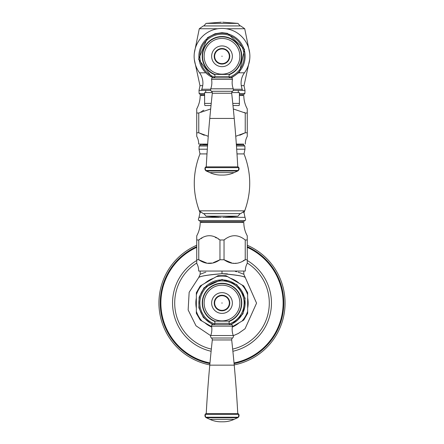 <?xml version="1.0" encoding="UTF-8"?>
<svg xmlns="http://www.w3.org/2000/svg" width="444" height="444" viewBox="0 0 444 444"><rect width="100%" height="100%" fill="white"/><g stroke="black" fill="none" stroke-linecap="round" stroke-linejoin="round"><path stroke-width="0.67" d="M225.846 273.798L222 273.704C235.242 274.731 242.979 275.974 245.205 277.428C243.967 276.196 236.23 274.953 222 273.704C208.758 274.731 201.021 275.974 198.795 277.428C200.028 276.196 207.764 274.953 222 273.704L221.994 271.056L233.833 271.056C247.086 275.091 247.086 275.091 233.833 271.056L243.817 271.056L243.817 274.242L256.56 303.152L245.038 328.782L238.384 333.45L233.311 335.681M227.495 273.904L226.118 273.815M205.811 272.2L205.184 272.394M204.834 272.505L200.588 274.076M210.167 271.056L200.183 271.056L210.167 271.056C196.914 275.091 196.914 275.091 210.167 271.056L221.994 271.056M245.327 271.056L198.673 271.056L245.327 271.056A15.118 15.118 0 0 1 247.269 263.331L247.269 235.847A27.645 27.645 0 0 1 243.817 222.461L200.183 222.461A27.645 27.645 0 0 1 196.731 235.847L196.731 239.988L198.768 239.988L199.595 239.483M196.731 263.331L196.731 259.746L196.731 263.331A15.118 15.118 0 0 1 198.673 271.056M196.731 239.988L196.731 259.746L198.768 259.746C205.833 264.635 212.898 264.635 219.963 259.746L224.037 259.746C231.102 264.635 238.167 264.635 245.232 259.746L247.269 259.746M247.269 239.988L245.232 239.988L245.232 259.746L243.195 260.717M236.258 263.209L234.92 263.331M234.044 263.32L232.978 263.209M231.774 262.965L224.037 259.746L224.037 239.988L224.869 239.477M245.232 239.988C238.167 234.299 231.102 234.299 224.037 239.988L219.963 239.988L219.963 259.746L213.392 262.626M211.827 263.059L207.775 263.214M206.538 262.97L198.768 259.746L198.768 239.988C205.833 234.299 212.898 234.299 219.963 239.988M201.204 238.539L201.965 238.117M215.268 237.362L216.461 237.956M218.232 238.944L219.231 239.538M242.302 222.461L242.302 221.595M201.698 222.461L201.698 221.595M244.866 220.535L199.134 220.535L200.399 221.595L243.601 221.595L244.866 220.535C245.765 220.457 245.804 219.392 244.988 217.338L244.011 212.632C251.387 193.745 251.62 174.769 244.716 155.711M243.601 144.078L236.33 144.078L243.601 144.078L243.601 144.944L236.391 144.944M242.768 144.078L236.341 144.239M207.67 144.106L198.673 144.078L200.399 144.078L200.399 144.944L199.134 146.004L199.012 149.201L199.989 153.913L207.004 153.913M202.964 144.078L200.399 144.078M196.731 136.358L196.731 132.773L196.731 136.358A15.118 15.118 0 0 1 198.673 144.078M204.268 135.27L198.768 132.773L198.768 113.009L196.731 113.009L196.731 132.773L198.768 132.773L208.253 136.297M235.747 136.297L245.232 132.773L247.269 132.773L247.269 136.358A15.118 15.118 0 0 0 245.327 144.078M247.269 136.358L247.269 108.869A27.645 27.645 0 0 1 243.817 95.482L239.388 95.482M244.239 112.404L245.232 113.009L245.232 132.773L239.754 135.259M233.322 108.952L245.232 113.009L247.269 113.009M210.678 108.952L198.768 113.009M196.731 113.009L196.731 108.869A27.645 27.645 0 0 0 200.183 95.482L204.612 95.482M201.06 111.644L201.376 111.466M202.225 111L203.824 110.217M201.698 95.482L201.698 94.622M242.302 95.482L242.302 94.622M239.388 94.622L243.601 94.622L244.866 93.562L244.988 90.36L244.011 85.653L249.661 59.635M204.612 94.622L200.399 94.622L199.134 93.562L204.612 93.562M222 25.935L203.33 25.935L240.67 25.935L240.143 25.935L237.945 23.377L222.677 22.2M238.866 72.805L244.444 72.805A27.861 27.861 0 0 0 203.313 35.625A27.861 27.861 0 0 0 199.556 72.805L205.134 72.805M199.556 72.805A17.277 17.277 0 0 1 201.765 89.244A0.866 0.866 0 0 0 202.575 90.421L210.783 90.421L202.575 90.421M244.444 72.805A17.277 17.277 0 0 0 242.235 89.244L233.378 89.244M241.425 90.421L233.217 90.421L241.425 90.421A0.866 0.866 0 0 0 242.235 89.244M238.284 92.58L238.284 90.421M205.716 92.58L205.716 90.421M232.773 103.413L239.388 103.413L239.388 92.58L231.729 92.58M212.271 92.58L204.612 92.58L204.612 103.413A8.442 8.442 0 0 0 204.884 105.539L211.017 105.539M239.388 103.413A8.442 8.442 0 0 1 239.116 105.539L232.983 105.539M229.126 74.42L214.874 74.42L214.874 76.579L229.126 76.579L229.126 74.42M214.874 76.579A1.293 1.293 -90 0 1 213.575 77.878L230.425 77.878A1.293 1.293 90 0 1 229.126 76.579M212.831 77.878L231.169 77.878L212.831 77.878A1.293 1.293 -90 0 0 211.555 79.409A17.71 17.71 0 0 1 210.739 88.806A2.159 2.159 90 0 0 211.461 91.281L232.539 91.281A2.159 2.159 -90 0 0 233.261 88.806A17.71 17.71 0 0 1 232.445 79.409A1.293 1.293 90 0 0 231.169 77.878M209.773 118.431L234.227 118.431A1295.914 1295.914 0 0 1 237.768 166.861A1.382 1.382 -90 0 1 238.822 167.643A2.592 2.592 90 0 1 238.384 170.502L238.822 167.643L205.178 167.643A2.592 2.592 -90 0 0 205.616 170.502L205.178 167.643A1.382 1.382 90 0 1 206.232 166.861A1295.914 1295.914 0 0 1 209.773 118.431A1511.903 1511.903 0 0 1 212.304 93.24A2.159 2.159 0 0 0 211.461 91.281M234.227 118.431A1511.903 1511.903 0 0 0 231.696 93.24A2.159 2.159 0 0 1 232.539 91.281M238.822 167.643L237.768 166.861L206.232 166.861L205.178 167.643M206.321 171.007A2.159 2.159 90 0 1 205.616 170.502L238.384 170.502A2.159 2.159 -90 0 1 237.679 171.007A320.091 320.091 -90 0 0 234.127 172.627L209.873 172.627A320.091 320.091 90 0 0 206.321 171.007L237.679 171.007M209.873 172.627A26.351 26.351 0 0 0 220.951 175.069L223.049 175.069A26.351 26.351 0 0 0 234.127 172.627M222 66.661A10.367 10.367 0 0 0 232.367 56.294A10.367 10.367 0 0 0 222 45.926A10.367 10.367 0 0 0 211.633 56.294A10.367 10.367 0 0 0 222 66.661A10.367 10.367 0 0 0 232.367 56.294A10.367 10.367 0 0 0 222 45.926A10.367 10.367 0 0 1 232.367 56.294A10.367 10.367 0 0 1 222 66.661A10.367 10.367 0 0 1 211.633 56.294A10.367 10.367 0 0 1 222 45.926M222 48.951A7.343 7.343 0 0 1 229.343 56.294A7.343 7.343 0 0 1 222 63.636A7.343 7.343 0 0 1 214.657 56.294A7.343 7.343 0 0 1 222 48.951M222 56.077L222 56.51L222 56.077M207.659 144.239L202.964 144.239M207.609 144.944L200.399 144.944M243.601 144.944L244.866 146.004L244.988 149.201L244.011 153.913C251.387 172.794 251.62 191.769 244.716 210.833L240.67 213.631L203.33 213.631L199.284 210.833C192.38 191.769 192.613 172.794 199.989 153.913M203.857 213.631L206.055 216.189L237.945 216.189L240.143 213.631L222 213.631M243.412 274.076L239.36 272.572M238.866 272.411L238.084 272.166M236.669 271.756L235.292 271.401M202.059 284.909A26.94 26.94 0 0 0 196.342 294.81L196.342 303.024L196.342 292.729L200.255 285.947L218.082 275.657L225.918 275.657L243.745 285.947L247.658 292.729L247.658 303.024L247.658 294.81A26.94 26.94 0 0 0 241.941 284.909M200.583 285.758L200.255 285.947M226.24 275.846L225.918 275.657M247.658 311.238L247.658 313.314L243.745 320.102L241.941 321.14A26.94 26.94 0 0 0 247.658 311.238L247.658 303.024L247.658 311.238M243.417 320.285L243.745 320.102M202.059 321.14L200.255 320.102L196.342 313.314L196.342 311.238A26.94 26.94 0 0 0 202.059 321.14L211.644 326.673M196.342 303.024L196.342 311.238L196.342 303.024M232.356 326.673L241.941 321.14M229.126 321.151L214.874 321.151L214.874 323.31L229.126 323.31L229.126 321.151M213.575 324.608L230.425 324.608L213.575 324.608A1.293 1.293 -90 0 0 214.874 323.31M230.425 324.608A1.293 1.293 90 0 1 229.126 323.31M212.831 324.608L231.169 324.608L212.831 324.608A1.293 1.293 -90 0 0 211.555 326.14A17.71 17.71 0 0 1 210.739 335.536A2.159 2.159 90 0 0 211.461 338.012L232.539 338.012A2.159 2.159 -90 0 0 233.261 335.536A17.71 17.71 0 0 1 232.445 326.14A1.293 1.293 90 0 0 231.169 324.608M209.773 365.157L234.227 365.157A1295.914 1295.914 0 0 1 237.768 413.592A1.382 1.382 -90 0 1 238.822 414.374A2.592 2.592 90 0 1 238.384 417.232L238.822 414.374L205.178 414.374A2.592 2.592 -90 0 0 205.616 417.232L205.178 414.374A1.382 1.382 90 0 1 206.232 413.592A1295.914 1295.914 0 0 1 209.773 365.157A1511.903 1511.903 0 0 1 212.304 339.965A2.159 2.159 0 0 0 211.461 338.012M234.227 365.157A1511.903 1511.903 0 0 0 231.696 339.965A2.159 2.159 0 0 1 232.539 338.012M238.822 414.374L237.768 413.592L206.232 413.592L205.178 414.374M206.321 417.737A2.159 2.159 90 0 1 205.616 417.232L238.384 417.232A2.159 2.159 -90 0 1 237.679 417.737A320.091 320.091 -90 0 0 234.127 419.358L209.873 419.358A320.091 320.091 90 0 0 206.321 417.737L237.679 417.737M209.873 419.358A26.351 26.351 0 0 0 220.951 421.8L223.049 421.8A26.351 26.351 0 0 0 234.127 419.358M222 292.657A10.367 10.367 0 0 0 211.633 303.024A10.367 10.367 0 0 0 222 313.392A10.367 10.367 0 0 0 232.367 303.024A10.367 10.367 0 0 0 222 292.657A10.367 10.367 0 0 1 232.367 303.024A10.367 10.367 0 0 1 222 313.392A10.367 10.367 0 0 1 211.633 303.024A10.367 10.367 0 0 1 222 292.657M222 295.682A7.343 7.343 0 0 1 229.343 303.024A7.343 7.343 0 0 1 222 310.367A7.343 7.343 0 0 1 214.657 303.024A7.343 7.343 0 0 1 222 295.682M222 302.808L222 303.241L222 302.808M211.338 349.106A47.303 47.303 0 0 1 196.731 263.037M247.269 263.037A47.303 47.303 0 0 1 232.662 349.106M196.731 260.506A49.462 49.462 0 0 0 211.116 351.271M232.884 351.271A49.462 49.462 0 0 0 247.269 260.506M209.979 362.953A61.122 61.122 0 0 1 196.731 247.369M247.269 247.369A61.122 61.122 0 0 1 234.021 362.953M196.731 245.238A63.07 63.07 0 0 0 209.796 364.901M234.204 364.901A63.07 63.07 0 0 0 247.269 245.238M232.301 327.067A26.157 26.157 0 0 0 239.227 322.705M247.658 308.097A26.157 26.157 0 0 0 247.658 297.946M239.227 283.339A26.157 26.157 0 0 0 230.436 278.266M213.564 278.266A26.157 26.157 0 0 0 204.773 283.339M196.342 297.946A26.157 26.157 0 0 0 196.342 308.097M204.773 322.705A26.157 26.157 0 0 0 211.699 327.067M199.134 220.535C198.235 220.457 198.196 219.392 199.012 217.338L219.036 217.338M200.566 212.632L199.989 212.632L199.012 217.338M224.964 217.338L244.988 217.338M243.434 212.632L244.011 212.632M244.011 153.913L236.996 153.913M244.716 210.833L199.284 210.833M207.315 149.201L199.012 149.201M207.537 146.004L199.134 146.004M244.866 146.004L236.463 146.004M244.988 149.201L236.685 149.201M239.388 93.562L244.866 93.562M199.134 93.562L199.012 90.36L202.264 90.36M202.719 85.653L199.989 85.653L199.012 90.36M241.736 90.36L244.988 90.36M241.281 85.653L244.011 85.653M226.09 28.732L244.716 28.732L240.67 25.935M194.339 52.953L199.284 28.732L217.91 28.732M237.945 23.377L206.055 23.377L203.857 25.935M210.623 89.244L201.765 89.244M204.612 103.413L211.227 103.413M213.653 77.872A23.138 23.138 0 0 1 222 33.156A23.138 23.138 0 0 1 230.347 77.872M229.282 77.189A22.128 22.128 0 0 0 222 34.166A22.128 22.128 0 0 0 214.718 77.189M214.874 74.742A19.775 19.775 0 0 1 222 36.519A19.775 19.775 0 0 1 229.126 74.742M222 38.434A17.86 17.86 0 0 0 204.14 56.294A17.86 17.86 0 0 0 222 74.154A17.86 17.86 0 0 0 239.86 56.294A17.86 17.86 0 0 0 222 38.434M232.445 79.409L211.555 79.409M233.261 88.806L210.739 88.806M212.304 93.24L231.696 93.24M222 48.518A7.776 7.776 0 0 0 214.224 56.294A7.776 7.776 0 0 0 222 64.069A7.776 7.776 0 0 0 229.776 56.294A7.776 7.776 0 0 0 222 48.518M216.284 276.695A26.94 26.94 0 0 1 227.717 276.695M213.653 324.603A23.138 23.138 0 0 1 222 279.887A23.138 23.138 0 0 1 230.347 324.603M229.282 323.92A22.128 22.128 0 0 0 222 280.897A22.128 22.128 0 0 0 214.718 323.92M214.874 321.467A19.775 19.775 0 0 1 222 283.25A19.775 19.775 0 0 1 229.126 321.467M222 285.165A17.86 17.86 0 0 0 204.14 303.024A17.86 17.86 0 0 0 222 320.879A17.86 17.86 0 0 0 239.86 303.024A17.86 17.86 0 0 0 222 285.165M232.445 326.14L211.555 326.14M233.261 335.536L210.739 335.536M212.304 339.965L231.696 339.965M222 295.249A7.776 7.776 0 0 0 214.224 303.024A7.776 7.776 0 0 0 222 310.8A7.776 7.776 0 0 0 229.776 303.024A7.776 7.776 0 0 0 222 295.249M196.731 246.659A61.772 61.772 0 0 0 209.918 363.603M234.082 363.603A61.772 61.772 0 0 0 247.269 246.659M210.689 335.681L196.009 325.802L188.145 309.956L189.15 292.291L198.768 277.439L200.183 274.242L200.183 271.056M199.284 155.711C192.38 174.769 192.613 193.745 199.989 212.632M249.661 52.953L244.716 28.732M194.339 59.635L199.989 85.653M199.284 28.732L203.33 25.935M221.323 22.2L206.055 23.377M212.526 77.911L198.579 59.196L207.537 37.646L215.063 33.733L222 32.69L227.511 33.344L244.561 49.356L239.455 72.178L231.474 77.911M229.021 74.42A19.436 19.436 0 0 0 222 36.858A19.436 19.436 0 0 0 214.979 74.42M237.945 216.189L222.672 217.366M221.328 217.366L206.055 216.189M212.526 324.642L203.352 317.488L198.89 307.809L199.14 297.153L204.051 287.695L222 279.42L236.88 284.704L245.099 298.185L242.985 313.83L231.474 324.642M229.021 321.151A19.436 19.436 0 0 0 222 283.583A19.436 19.436 0 0 0 214.979 321.151"/></g></svg>
